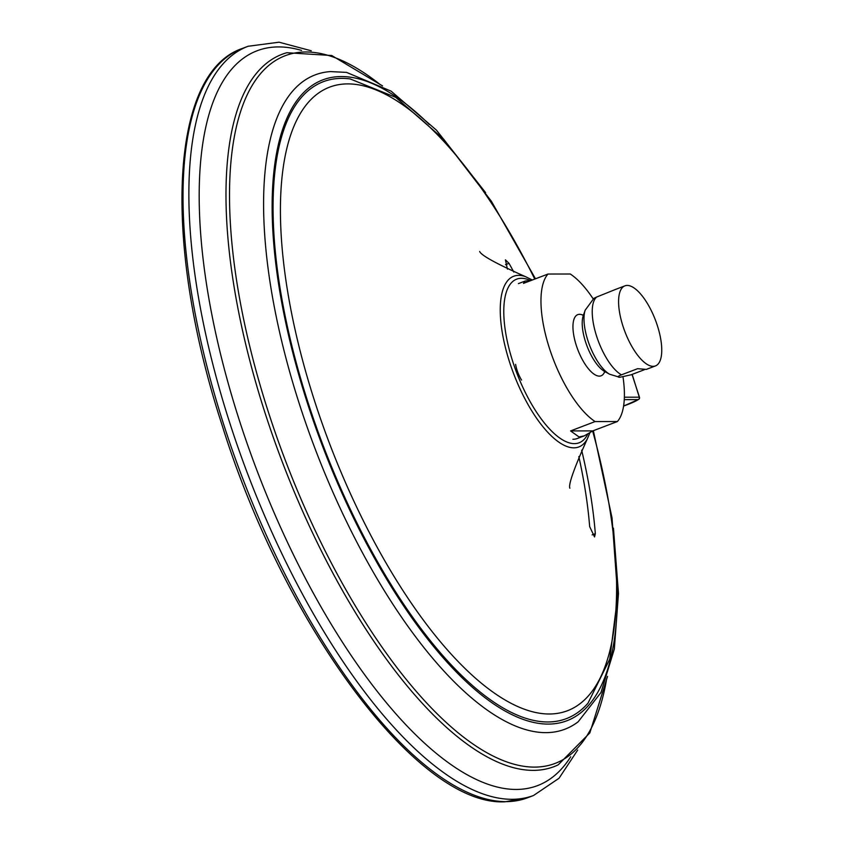 <?xml version="1.0" encoding="UTF-8"?>
<svg xmlns="http://www.w3.org/2000/svg" width="844" height="844" viewBox="0 0 844 844"><rect width="100%" height="100%" fill="white"/><g stroke="black" fill="none" stroke-linecap="round" stroke-linejoin="round"><path stroke-width="1.27" d="M592.129 534.896L595.326 533.672L594.535 536.953L589.661 526.582A278.636 106.133 69.1 0 0 578.826 456.562M595.326 533.672A292.836 111.545 69.1 0 0 581.653 450.147M513.796 272.053A292.836 111.545 69.1 0 0 509.027 263.349L505.429 259.846L507.423 269.13M301.572 50.44A393.304 149.81 -110.9 0 0 238.789 418.592A393.304 149.81 69.1 0 0 570.681 756.783M593.353 430.693L612.027 517.878L617.681 595.948L609.748 659.153L587.994 703.189A340.892 129.849 -110.9 0 1 307.374 400.478A340.892 129.849 -110.9 0 1 350.154 78.925L395.699 97.334L443.691 139.239L491.408 201.294L535.486 278.805M624.908 285.852A42.844 16.321 -110.9 0 0 623.864 328.812A42.844 16.321 -110.9 0 0 653.087 366.349A42.844 16.321 69.1 0 0 655.419 365.937A42.844 16.321 69.1 0 0 656.474 322.967A42.844 16.321 69.1 0 0 627.25 285.43A42.844 16.321 -110.9 0 0 624.908 285.852L615.941 289.27M646.346 369.387L637.6 368.691L621.469 374.831C617.713 376.308 617.143 377.131 619.749 377.3L609.621 374.23A37.632 14.337 69.1 0 1 589.534 345.175A37.632 14.337 69.1 0 1 585.208 310.138L593.891 298.354L596.634 297.046A42.844 16.321 69.1 0 0 596.529 335.954A42.844 16.321 69.1 0 0 621.469 374.831M644.426 369.704L630.985 374.82L619.749 377.3M596.634 297.046L615.74 289.344M572.897 439.27A82.86 31.566 69.1 0 0 577.423 438.458L584.291 435.842L592.826 430.894L617.375 421.536A82.86 31.566 69.1 0 0 623.009 376.962M592.826 430.894L570.565 430.925L579.026 436.939L584.291 435.842M530.971 280.524L525.295 280.989L523.47 283.384L548.009 274.036A82.86 31.566 69.1 0 0 549.286 347.833A82.86 31.566 69.1 0 0 595.104 421.567L617.375 421.536M593.184 298.882A82.86 31.566 69.1 0 0 570.28 274.005L548.009 274.036M570.565 430.925L595.104 421.567M624.37 397.207L639.298 397.186A1.899 1.73 89.9 0 1 638.233 399.602A1.899 1.72 55.6 0 0 638.729 399.381A1.899 1.899 0 0 0 639.467 397.239L632.029 374.419M587.688 434.249A87.576 33.359 -110.9 0 1 512.603 361.074A87.576 33.359 -110.9 0 1 530.254 280.482M589.84 432.972L587.266 439.017A91.363 34.804 -110.9 0 1 509.438 361.696A91.363 34.804 -110.9 0 1 525.401 276.621L525.401 276.621C496.388 263.75 481.143 255.363 479.656 251.48M592.646 431.02A333.675 127.096 -110.9 0 1 542.048 713.57A333.675 127.096 -110.9 0 1 313.968 399.075A333.675 127.096 -110.9 0 1 323.779 89.812A333.675 127.096 -110.9 0 1 534.769 279.079M505.514 264.678L509.027 263.349M505.82 801.642A400.879 152.69 69.1 0 0 527.7 797.717L504.965 801.8C418.075 806.537 284.238 625.742 221.772 424.173C162.396 242.028 169.623 72.89 242.249 48.488A400.879 152.69 69.1 0 0 223.333 423.319A400.879 152.69 69.1 0 0 505.82 801.642M527.7 797.717L533.545 795.491A400.879 152.69 69.1 0 1 229.188 421.082A400.879 152.69 -110.9 0 1 248.104 46.262L242.249 48.488M607.543 676.382L589.829 732.909L558.169 764.875A381.256 145.221 -110.9 0 1 264.33 410.701A381.256 145.221 -110.9 0 1 286.844 52.718L331.745 55.525L382.585 85.94M606.636 679.019A378.576 144.197 -110.9 0 1 460.961 735.103A378.576 144.197 -110.9 0 1 267.664 409.836A378.576 144.197 -110.9 0 1 380.159 84.579M613.451 528.154L618.473 593.427L614.337 649.047L600.97 692.523L578.172 721.778A350.197 133.384 -110.9 0 1 298.829 402.314A350.197 133.384 -110.9 0 1 330.458 71.592L346.515 72.384L391.11 91.152L436.443 130.145L485.606 192.632M616.753 616.5A342.896 130.609 -110.9 0 1 491.883 702.725A342.896 130.609 -110.9 0 1 306.562 400.478A342.896 130.609 -110.9 0 1 287.16 117.706A342.896 130.609 -110.9 0 1 429.311 124.511M609.621 374.23L604.515 371.392A32.726 12.47 -110.9 0 1 587.044 346.135A32.726 12.47 -110.9 0 1 583.278 315.656L585.208 310.138M582.708 315.065A32.726 12.47 69.1 0 0 579.564 314.316A32.726 12.47 -110.9 0 0 576.241 345.238A32.726 12.47 -110.9 0 0 599.303 376.129A32.726 12.47 69.1 0 0 604.473 372.204M639.351 397.376L632.167 374.367M623.589 406.027A21.775 2.88 162.3 0 0 638.233 399.602L624.265 399.623M587.266 439.017C574.089 468.22 568.286 484.625 569.848 488.222M533.545 795.491L559.034 778.252L577.686 750.073M311.267 50.788L279.037 42.2L248.104 46.262M532.321 280.008L525.401 276.621M655.419 365.937L646.251 369.429M605.538 371.835L604.336 372.32L604.853 371.254M583.784 314.59L582.539 315.076M515.589 364.355A46.304 46.304 0 0 0 521.571 380.074M518.416 283.605L525.295 280.989M623.589 406.048L638.729 399.381"/></g></svg>
